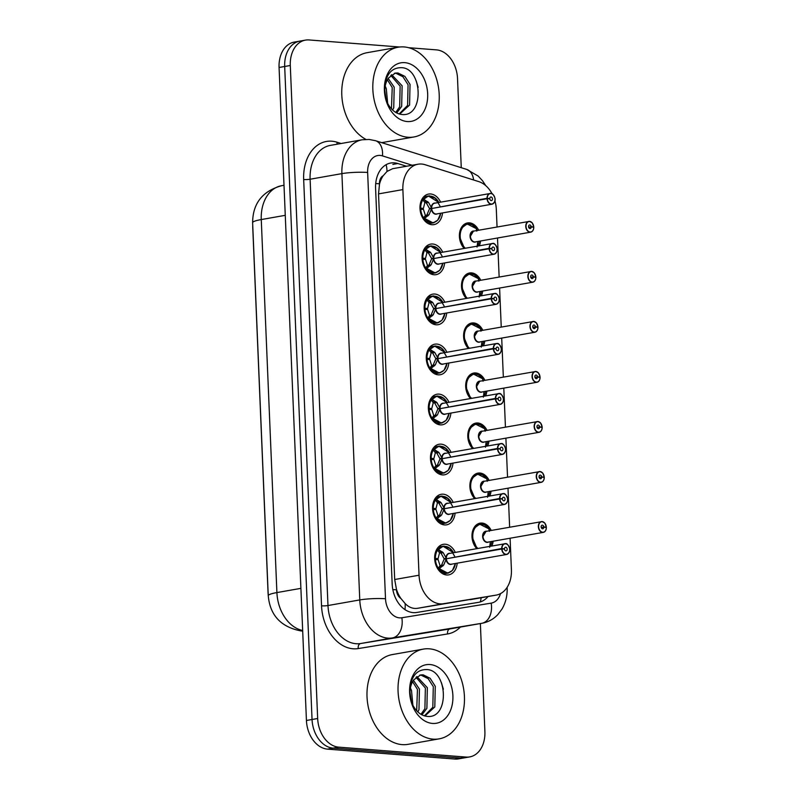 <?xml version="1.0" encoding="UTF-8"?>
<svg xmlns="http://www.w3.org/2000/svg" width="799" height="799" viewBox="0 0 799 799"><rect width="100%" height="100%" fill="white"/><g stroke="black" fill="none" stroke-linecap="round" stroke-linejoin="round"><path stroke-width="1.2" d="M476.763 548.623A14.582 10.487 -100 0 1 472.129 533.442A14.582 10.487 -100 0 1 480.079 523.155A14.582 10.487 -100 0 1 482.007 523.065A14.582 10.487 -100 0 1 491.235 530.446M493.133 541.213A14.582 10.487 -100 0 1 491.904 545.957M474.666 498.586A14.582 10.487 -100 0 1 470.032 483.405A14.582 10.487 -100 0 1 477.982 473.118A14.582 10.487 -100 0 1 479.909 473.028A14.582 10.487 -100 0 1 489.138 480.409M491.035 491.175A14.582 10.487 -100 0 1 489.807 495.919M472.569 448.549A14.582 10.487 -100 0 1 467.934 433.378A14.582 10.487 -100 0 1 475.884 423.09A14.582 10.487 -100 0 1 477.812 422.991A14.582 10.487 -100 0 1 487.04 430.371M488.938 441.148A14.582 10.487 -100 0 1 487.71 445.882M470.471 398.511A14.582 10.487 -100 0 1 465.837 383.34A14.582 10.487 -100 0 1 473.787 373.053A14.582 10.487 -100 0 1 475.715 372.953A14.582 10.487 -100 0 1 484.943 380.334M486.841 391.111A14.582 10.487 -100 0 1 485.612 395.845M468.374 348.474A14.582 10.487 -100 0 1 463.74 333.303A14.582 10.487 -100 0 1 471.69 323.016A14.582 10.487 -100 0 1 473.617 322.926A14.582 10.487 -100 0 1 482.846 330.297M484.753 341.073A14.582 10.487 -100 0 1 483.515 345.807M466.276 298.436A14.582 10.487 -100 0 1 461.642 283.265A14.582 10.487 -100 0 1 469.592 272.978A14.582 10.487 -100 0 1 471.52 272.888A14.582 10.487 -100 0 1 480.758 280.259M482.656 291.036A14.582 10.487 -100 0 1 481.417 295.77M464.179 248.399A14.582 10.487 -100 0 1 459.545 233.228A14.582 10.487 -100 0 1 467.495 222.941A14.582 10.487 -100 0 1 469.422 222.851A14.582 10.487 -100 0 1 478.661 230.222M480.559 240.998A14.582 10.487 -100 0 1 479.32 245.732M457.198 563.175A15.511 11.156 -100 0 1 448.658 574.88A15.511 11.156 -100 0 1 446.611 574.97A15.511 11.156 -100 0 1 434.776 560.129A15.511 11.156 -100 0 1 443.275 544.329A15.511 11.156 -100 0 1 445.323 544.229A15.511 11.156 -100 0 1 455.3 552.409M455.1 513.138A15.511 11.156 -100 0 1 446.561 524.843A15.511 11.156 -100 0 1 444.514 524.933A15.511 11.156 -100 0 1 432.678 510.092A15.511 11.156 -100 0 1 441.178 494.291A15.511 11.156 -100 0 1 443.225 494.191A15.511 11.156 -100 0 1 453.203 502.371M453.003 463.1A15.511 11.156 -100 0 1 444.464 474.806A15.511 11.156 -100 0 1 442.416 474.906A15.511 11.156 -100 0 1 430.581 460.054A15.511 11.156 -100 0 1 439.08 444.254A15.511 11.156 -100 0 1 441.128 444.154A15.511 11.156 -100 0 1 451.105 452.334M450.906 413.063A15.511 11.156 -100 0 1 442.366 424.768A15.511 11.156 -100 0 1 440.319 424.868A15.511 11.156 -100 0 1 428.484 410.017A15.511 11.156 -100 0 1 436.983 394.217A15.511 11.156 -100 0 1 439.031 394.117A15.511 11.156 -100 0 1 449.008 402.297M448.808 363.026A15.511 11.156 -100 0 1 440.269 374.731A15.511 11.156 -100 0 1 438.222 374.831A15.511 11.156 -100 0 1 426.386 359.989A15.511 11.156 -100 0 1 434.886 344.179A15.511 11.156 -100 0 1 436.933 344.079A15.511 11.156 -100 0 1 446.911 352.259M446.711 312.988A15.511 11.156 -100 0 1 438.172 324.694A15.511 11.156 -100 0 1 436.124 324.793A15.511 11.156 -100 0 1 424.289 309.952A15.511 11.156 -100 0 1 432.788 294.142A15.511 11.156 -100 0 1 434.836 294.042A15.511 11.156 -100 0 1 444.813 302.222M444.614 262.951A15.511 11.156 -100 0 1 436.074 274.656A15.511 11.156 -100 0 1 434.027 274.756A15.511 11.156 -100 0 1 422.192 259.915A15.511 11.156 -100 0 1 430.691 244.104A15.511 11.156 -100 0 1 432.738 244.005A15.511 11.156 -100 0 1 442.716 252.184M442.516 212.914A15.511 11.156 -100 0 1 433.977 224.619A15.511 11.156 -100 0 1 431.929 224.719A15.511 11.156 -100 0 1 420.094 209.877A15.511 11.156 -100 0 1 428.594 194.067A15.511 11.156 -100 0 1 430.641 193.967A15.511 11.156 -100 0 1 440.619 202.147M492.074 193.767A27.336 19.665 80 0 0 478.751 181.603L425.128 164.724A27.336 19.665 80 0 0 421.652 164.045A27.336 19.665 80 0 0 418.037 164.214A27.336 19.665 80 0 0 402.876 189.593L419.046 575.22A27.336 19.665 80 0 0 443.525 603.724L496.079 595.125A27.336 19.665 80 0 0 496.249 595.095A27.336 19.665 80 0 0 511.41 569.717L510.092 538.226M400.878 598.451A27.336 19.665 -100 0 1 396.464 589.342L396.484 589.812A9.109 6.552 80 0 0 400.878 598.451L405.123 603.525C408.818 607.37 412.993 608.968 417.647 608.289L496.249 595.095M418.037 164.214L392.639 168.699L387.016 171.445L383.16 175.77A9.109 6.552 80 0 0 379.465 183.78A27.336 3.466 177.6 0 0 375.71 183.56M379.465 183.78L379.485 184.249A27.336 19.665 -100 0 1 383.16 175.77M252.744 225.548A24.609 17.698 80 0 0 252.764 227.845L268.055 592.728A24.609 17.698 80 0 0 268.234 595.035M379.485 184.249L378.526 193.887L394.686 579.515L396.464 589.342M497.048 226.986L496.319 209.568A27.336 19.665 80 0 0 494.911 200.819M509.632 527.21L507.994 488.189M507.535 477.173L505.897 438.152M505.437 427.135L503.799 388.114M503.34 377.098L501.702 338.077M501.243 327.061L499.605 288.049M499.145 277.023L497.507 238.012M480.369 623.55L484.893 731.524A27.336 19.665 -100 0 1 469.732 756.903A27.336 19.665 -100 0 1 466.117 757.072L338.706 747.145L333.093 748.134A27.336 19.665 -100 0 1 312.049 719.49L284.684 66.487A27.336 19.665 -100 0 1 299.845 41.109A27.336 19.665 -100 0 0 284.684 66.487L312.049 719.49A27.336 19.665 -100 0 0 333.093 748.134L460.514 758.061L333.093 748.134L327.49 749.122A27.336 19.665 -100 0 1 306.436 720.478L279.071 67.476A27.336 19.665 -100 0 1 294.232 42.097L305.458 40.12A27.336 19.665 -100 0 1 309.063 39.95L399.64 47.001M469.732 756.903L464.119 757.891A27.336 19.665 -100 0 1 460.514 758.061A27.336 19.665 -100 0 0 464.119 757.891L458.506 758.88A27.336 19.665 -100 0 1 454.901 759.05L327.49 749.122M406.501 166.252L397.832 163.525A27.336 19.665 80 0 0 394.356 162.846A27.336 19.665 80 0 0 390.751 163.016A27.336 19.665 80 0 0 375.59 188.384L392.169 583.979A27.336 19.665 80 0 0 416.649 612.483L478.401 602.366A27.336 19.665 80 0 0 478.571 602.336A27.336 19.665 80 0 0 488.029 596.543M408.659 47.71L436.484 49.878A27.336 19.665 -100 0 1 457.527 78.522L461.263 167.69M338.706 747.145A27.336 19.665 -100 0 1 317.662 718.501L290.297 65.498A27.336 19.665 -100 0 1 305.458 40.12M439.939 205.972L435.295 198.242L428.384 195.985L422.871 199.85L423.949 199.42L428.534 202.427L431.61 208.04L429.443 208.419L432.229 208.409M487.05 198.741L487.3 198.731A5.283 3.805 80 0 0 491.355 204.035A5.283 3.805 80 0 0 494.99 199.101A5.283 3.805 80 0 0 490.916 193.558A5.283 3.805 80 0 0 487.28 198.272L487.03 198.272A5.463 3.935 -100 0 1 490.067 193.438A5.463 3.935 -100 0 1 490.786 193.398A5.463 3.935 -100 0 1 494.961 198.631A5.463 3.935 -100 0 1 491.964 204.204A5.463 3.935 -100 0 1 491.245 204.234A5.463 3.935 -100 0 1 487.05 198.741L431.63 208.509L429.053 214.731L424.738 218.267L423.63 217.907L433.098 222.901L437.732 220.194L440.728 213.233M432.449 211.296A5.463 3.935 -100 0 1 431.68 208.499A5.463 3.935 80 0 0 435.874 213.992A5.463 3.935 80 0 0 436.604 213.962L491.964 204.204C494.621 202.696 495.61 200.659 494.931 198.092C493.502 194.477 492.124 192.909 490.806 193.398L434.706 203.186A5.463 3.935 80 0 0 431.66 208.03L431.61 208.04M431.63 208.509L429.463 208.899L426.806 215.131A1.818 1.308 -100 0 1 426.486 216.05L425.028 218.077M487.28 198.272L489.807 198.611A1.818 1.308 -100 0 1 490.826 197.003A1.818 1.308 -100 0 1 491.065 196.993A1.818 1.308 -100 0 1 492.454 198.731A1.818 1.308 -100 0 1 491.455 200.589A1.818 1.308 -100 0 1 491.215 200.599A1.818 1.308 -100 0 1 489.817 198.771L487.3 198.731M487.03 198.272L433.188 208.239M489.807 198.611L488.998 198.761M420.054 209.388L423.41 209.318L425.388 215.45L429.053 214.731M429.443 208.419L426.276 202.836L424.848 202.596L423.37 208.459L420.024 209.038M429.662 195.885A13.673 9.838 80 0 0 428.294 195.995A13.673 9.838 80 0 0 420.693 208.09L423.35 208.449M420.693 208.09L419.984 208.209M420.743 209.268A13.673 9.838 80 0 0 431.23 223.001A13.673 9.838 80 0 0 433.038 222.921A13.673 9.838 80 0 0 434.117 222.631M428.534 202.427L426.276 202.836M533.772 226.836L533.712 226.826A5.283 3.805 80 0 0 529.657 221.513A5.283 3.805 80 0 0 526.032 226.457A5.283 3.805 80 0 0 530.097 231.99A5.283 3.805 80 0 0 533.732 227.276L533.742 227.316A5.463 3.935 -100 0 1 530.706 232.159A5.463 3.935 -100 0 1 529.987 232.189A5.463 3.935 -100 0 1 525.812 226.956A5.463 3.935 -100 0 1 528.808 221.393A5.463 3.935 -100 0 1 529.527 221.353L532.214 222.851L533.772 226.836L532.344 227.086M533.732 227.276L531.205 226.936A1.818 1.308 -100 0 1 530.196 228.544A1.818 1.308 -100 0 1 529.957 228.554A1.818 1.308 -100 0 1 528.568 226.816A1.818 1.308 -100 0 1 529.567 224.958A1.818 1.308 -100 0 1 529.807 224.948A1.818 1.308 -100 0 1 531.205 226.776L533.712 226.826A5.463 3.935 -100 0 0 529.577 221.363M531.205 226.776L528.648 227.226M470.411 236.224L473.437 231.151A5.463 3.935 80 0 0 470.411 236.224A5.463 3.935 80 0 0 474.616 241.947A5.463 3.935 80 0 0 475.345 241.917L530.706 232.159C532.663 231.57 533.692 229.952 533.792 227.296M531.205 226.936L528.688 227.375M477.063 247.071L477.752 241.488M476.763 231.121L476.354 229.073M468.324 223.84A13.673 9.838 80 0 0 467.035 223.95A13.673 9.838 80 0 0 459.455 236.634L464.469 248.349A13.673 9.838 80 0 1 459.455 236.634L461.413 228.124L467.095 223.94L476.154 228.544M465.308 248.199A13.323 9.578 -100 0 1 461.892 228.604A13.323 9.578 -100 0 1 476.284 228.434L476.444 228.963M477.792 246.002A13.673 9.838 80 0 0 479.23 241.228M477.333 230.462A13.673 9.838 80 0 0 476.364 228.834M442.037 256.01L437.393 248.279L430.481 246.022L424.968 249.887L426.047 249.458L430.631 252.464L433.707 258.077L431.54 258.457L434.326 258.447M489.148 248.779L489.397 248.759A5.283 3.805 80 0 0 493.452 254.072A5.283 3.805 80 0 0 497.088 249.138A5.283 3.805 80 0 0 493.013 243.595A5.283 3.805 80 0 0 489.378 248.309L489.128 248.309A5.463 3.935 -100 0 1 492.164 243.475A5.463 3.935 -100 0 1 492.883 243.435A5.463 3.935 -100 0 1 497.058 248.669A5.463 3.935 -100 0 1 494.062 254.242A5.463 3.935 -100 0 1 493.343 254.272A5.463 3.935 -100 0 1 489.148 248.779L433.727 258.546L431.15 264.769L426.836 268.304L425.727 267.945L435.195 272.938L439.83 270.232L442.826 263.271M434.546 261.333A5.463 3.935 -100 0 1 433.777 258.536A5.463 3.935 80 0 0 437.972 264.03A5.463 3.935 80 0 0 438.701 264L494.062 254.242C496.718 252.734 497.707 250.696 497.028 248.129C495.6 244.514 494.221 242.946 492.903 243.435L436.803 253.223A5.463 3.935 80 0 0 433.757 258.067L433.707 258.077M433.727 258.546L431.56 258.926L428.903 265.168A1.818 1.308 -100 0 1 428.584 266.087L427.125 268.114M489.378 248.309L491.904 248.649A1.818 1.308 -100 0 1 492.923 247.041A1.818 1.308 -100 0 1 493.163 247.031A1.818 1.308 -100 0 1 494.551 248.769A1.818 1.308 -100 0 1 493.552 250.626A1.818 1.308 -100 0 1 493.313 250.636A1.818 1.308 -100 0 1 491.914 248.809L489.397 248.759M489.128 248.309L435.285 258.277M491.904 248.649L491.095 248.799M422.152 259.425L425.507 259.355L427.485 265.488L431.15 264.769M431.54 258.457L428.374 252.874L426.946 252.634L425.468 258.496L422.122 259.076M431.76 245.922A13.673 9.838 80 0 0 430.391 246.032A13.673 9.838 80 0 0 422.791 258.127L425.448 258.486M422.791 258.127L422.082 258.247M422.841 259.305A13.673 9.838 80 0 0 433.328 273.038A13.673 9.838 80 0 0 435.135 272.948A13.673 9.838 80 0 0 436.214 272.669M430.631 252.464L428.374 252.874M444.134 306.037L439.49 298.317L432.579 296.059L427.066 299.925L428.144 299.495L432.728 302.491L435.805 308.114L433.637 308.494L436.424 308.474M495.03 293.473A5.463 3.935 -100 0 1 499.155 298.736A5.463 3.935 -100 0 1 496.159 304.279A5.463 3.935 -100 0 1 495.44 304.309A5.463 3.935 -100 0 1 491.245 298.816L435.825 308.584L433.248 314.806L428.933 318.342L427.825 317.982L437.293 322.976L441.927 320.269L444.923 313.308M491.245 298.816L491.495 298.796A5.283 3.805 80 0 0 495.55 304.109A5.283 3.805 80 0 0 499.185 299.176A5.283 3.805 80 0 0 495.11 293.632A5.283 3.805 80 0 0 491.475 298.347L491.225 298.347A5.463 3.935 -100 0 1 494.261 293.513L438.901 303.26A5.463 3.935 80 0 0 435.854 308.104L435.805 308.114M435.825 308.584L433.657 308.963L430.991 315.206A1.818 1.308 -100 0 1 430.681 316.124L429.223 318.152M491.475 298.347L494.002 298.686A1.818 1.308 -100 0 1 495.02 297.078A1.818 1.308 -100 0 1 495.26 297.068A1.818 1.308 -100 0 1 496.648 298.806A1.818 1.308 -100 0 1 495.65 300.664A1.818 1.308 -100 0 1 495.41 300.674A1.818 1.308 -100 0 1 494.012 298.846L491.495 298.796M436.644 311.37A5.463 3.935 -100 0 1 435.874 308.574A5.463 3.935 80 0 0 440.069 314.067A5.463 3.935 80 0 0 440.798 314.037L496.159 304.279C498.816 302.771 499.804 300.734 499.125 298.167C497.697 294.551 496.319 292.983 495 293.473L494.261 293.513A5.463 3.935 -100 0 1 494.981 293.473M491.225 298.347L437.383 308.314M494.002 298.686L493.193 298.836M424.249 309.463L427.605 309.393L429.582 315.525L433.248 314.806M433.637 308.494L430.471 302.911L429.043 302.671L427.565 308.524L424.219 309.113M433.857 295.96A13.673 9.838 80 0 0 432.489 296.069A13.673 9.838 80 0 0 424.888 308.164L427.545 308.524M424.888 308.164L424.179 308.284M424.938 309.343A13.673 9.838 80 0 0 435.425 323.076A13.673 9.838 80 0 0 437.233 322.986A13.673 9.838 80 0 0 438.311 322.706M432.728 302.491L430.471 302.911M446.232 356.074L441.587 348.354L434.676 346.097L429.163 349.962L430.242 349.533L434.826 352.529L437.902 358.152L435.735 358.531L438.521 358.511M497.118 343.51A5.463 3.935 -100 0 1 501.253 348.773A5.463 3.935 -100 0 1 498.256 354.317A5.463 3.935 -100 0 1 497.537 354.347A5.463 3.935 -100 0 1 493.343 348.853L437.922 358.621L435.345 364.843L431.031 368.379L429.922 368.009L439.39 373.003M493.343 348.853L493.592 348.833A5.283 3.805 80 0 0 497.647 354.147A5.283 3.805 80 0 0 501.283 349.203A5.283 3.805 80 0 0 497.208 343.67A5.283 3.805 80 0 0 493.572 348.384L493.323 348.384A5.463 3.935 -100 0 1 496.359 343.54L440.998 353.298A5.463 3.935 80 0 0 437.952 358.142L437.902 358.152M437.922 358.621L435.745 359.001L433.088 365.243A1.818 1.308 -100 0 1 432.778 366.162L431.32 368.189M493.572 348.384L496.099 348.724A1.818 1.308 -100 0 1 497.118 347.116A1.818 1.308 -100 0 1 497.358 347.106A1.818 1.308 -100 0 1 498.746 348.843A1.818 1.308 -100 0 1 497.747 350.701A1.818 1.308 -100 0 1 497.507 350.711A1.818 1.308 -100 0 1 496.109 348.883L493.592 348.833M438.741 361.408A5.463 3.935 -100 0 1 437.972 358.611A5.463 3.935 80 0 0 442.167 364.104A5.463 3.935 80 0 0 442.896 364.074L498.256 354.317C500.913 352.808 501.902 350.771 501.223 348.204C499.794 344.589 498.416 343.021 497.098 343.51L496.359 343.54A5.463 3.935 -100 0 1 497.078 343.51M493.323 348.384L439.48 358.352M496.099 348.724L495.29 348.863M426.346 359.5L429.702 359.43L431.68 365.562L435.345 364.843M435.735 358.531L432.569 352.948L431.14 352.709L429.662 358.561L426.316 359.151M435.954 345.997A13.673 9.838 80 0 0 434.586 346.107A13.673 9.838 80 0 0 426.986 358.202L429.642 358.561M426.986 358.202L426.276 358.322M427.036 359.38A13.673 9.838 80 0 0 437.522 373.113A13.673 9.838 80 0 0 439.33 373.023A13.673 9.838 80 0 0 440.409 372.743M434.826 352.529L432.569 352.948M448.329 406.112L443.685 398.381L436.773 396.134L431.26 399.999L432.339 399.56L436.923 402.566L439.999 408.189L437.822 408.569L440.619 408.549M495.43 398.891L495.69 398.871A5.283 3.805 80 0 0 499.745 404.184A5.283 3.805 80 0 0 503.38 399.24A5.283 3.805 80 0 0 499.305 393.707A5.283 3.805 80 0 0 495.67 398.411L495.41 398.421A5.463 3.935 -100 0 1 498.456 393.577A5.463 3.935 -100 0 1 499.175 393.547A5.463 3.935 -100 0 1 503.35 398.781A5.463 3.935 -100 0 1 500.354 404.354A5.463 3.935 -100 0 1 499.635 404.384A5.463 3.935 -100 0 1 495.43 398.891L440.019 408.659L437.443 414.881L433.128 418.406L432.019 418.047L441.487 423.041M440.838 411.445A5.463 3.935 -100 0 1 440.069 408.649A5.463 3.935 80 0 0 444.264 414.142A5.463 3.935 80 0 0 444.993 414.112L500.354 404.354C503.01 402.846 503.999 400.808 503.32 398.242C501.892 394.626 500.514 393.058 499.195 393.547L443.095 403.335A5.463 3.935 80 0 0 440.049 408.179L439.999 408.189M440.019 408.659L437.842 409.038L435.185 415.28A1.818 1.308 -100 0 1 434.876 416.199L433.418 418.227M495.67 398.411L498.196 398.761A1.818 1.308 -100 0 1 499.215 397.153A1.818 1.308 -100 0 1 499.455 397.133A1.818 1.308 -100 0 1 500.843 398.881A1.818 1.308 -100 0 1 499.844 400.738A1.818 1.308 -100 0 1 499.605 400.748A1.818 1.308 -100 0 1 498.206 398.921L495.69 398.871M495.41 398.421L441.577 408.389M498.196 398.761L497.387 398.901M428.444 409.537L431.8 409.468L433.777 415.6L437.443 414.881M437.822 408.569L434.666 402.986L433.238 402.746L431.76 408.599L428.414 409.188M438.052 396.034A13.673 9.838 80 0 0 436.683 396.134A13.673 9.838 80 0 0 429.083 408.239L431.74 408.599M429.083 408.239L428.374 408.359M429.133 409.418A13.673 9.838 80 0 0 439.62 423.15A13.673 9.838 80 0 0 441.428 423.061A13.673 9.838 80 0 0 442.506 422.781M436.923 402.566L434.666 402.986M535.869 276.863L535.809 276.863A5.283 3.805 80 0 0 531.754 271.55A5.283 3.805 80 0 0 528.129 276.484A5.283 3.805 80 0 0 532.194 282.027A5.283 3.805 80 0 0 535.829 277.313L535.839 277.353A5.463 3.935 -100 0 1 532.803 282.197A5.463 3.935 -100 0 1 532.084 282.227A5.463 3.935 -100 0 1 527.909 276.993A5.463 3.935 -100 0 1 530.906 271.43A5.463 3.935 -100 0 1 531.625 271.39L534.311 272.888L535.869 276.863L534.441 277.123M535.829 277.313L533.303 276.973A1.818 1.308 -100 0 1 532.294 278.581A1.818 1.308 -100 0 1 532.054 278.591A1.818 1.308 -100 0 1 530.666 276.853A1.818 1.308 -100 0 1 531.665 274.996A1.818 1.308 -100 0 1 531.904 274.986A1.818 1.308 -100 0 1 533.303 276.814L535.809 276.863A5.463 3.935 -100 0 0 531.675 271.39M533.303 276.814L530.746 277.263M472.509 286.252L475.535 281.188A5.463 3.935 80 0 0 472.509 286.252A5.463 3.935 80 0 0 476.713 291.985A5.463 3.935 80 0 0 477.442 291.955L532.803 282.197C534.761 281.608 535.789 279.99 535.889 277.333M533.303 276.973L530.786 277.413M479.16 297.108L479.849 291.525M478.861 281.158L478.451 279.111M470.421 273.877A13.673 9.838 80 0 0 469.133 273.987A13.673 9.838 80 0 0 461.552 286.671L466.566 298.387A13.673 9.838 80 0 1 461.552 286.671L463.51 278.162L469.193 273.977L478.251 278.581M467.405 298.237A13.323 9.578 -100 0 1 463.989 278.641A13.323 9.578 -100 0 1 478.381 278.471L478.541 278.991M479.889 296.039A13.673 9.838 80 0 0 481.328 291.265M479.43 280.499A13.673 9.838 80 0 0 478.461 278.871M537.967 326.901L537.907 326.901A5.283 3.805 80 0 0 533.852 321.588A5.283 3.805 80 0 0 530.226 326.521A5.283 3.805 80 0 0 534.291 332.064A5.283 3.805 80 0 0 537.927 327.35L537.937 327.39A5.463 3.935 -100 0 1 534.901 332.234A5.463 3.935 -100 0 1 534.181 332.264A5.463 3.935 -100 0 1 530.007 327.031A5.463 3.935 -100 0 1 533.003 321.458A5.463 3.935 -100 0 1 533.722 321.428L536.409 322.926L537.967 326.901L536.538 327.161M537.927 327.35L535.4 327.011A1.818 1.308 -100 0 1 534.391 328.619A1.818 1.308 -100 0 1 534.151 328.629A1.818 1.308 -100 0 1 532.763 326.891A1.818 1.308 -100 0 1 533.762 325.033A1.818 1.308 -100 0 1 534.002 325.023A1.818 1.308 -100 0 1 535.4 326.851L537.907 326.901A5.463 3.935 -100 0 0 533.772 321.428M535.4 326.851L532.843 327.3M474.606 336.289L477.632 331.225A5.463 3.935 80 0 0 474.606 336.289A5.463 3.935 80 0 0 478.811 342.022A5.463 3.935 80 0 0 479.54 341.992L534.901 332.234C536.858 331.645 537.887 330.027 537.987 327.37M535.4 327.011L532.883 327.45M481.258 347.146L481.947 341.563M480.958 331.186L480.549 329.148M472.519 323.915A13.673 9.838 80 0 0 471.23 324.024A13.673 9.838 80 0 0 463.65 336.709L468.663 348.424A13.673 9.838 80 0 1 463.65 336.709L465.607 328.199L471.29 324.014L480.349 328.619M469.492 348.274A13.323 9.578 -100 0 1 466.087 328.679A13.323 9.578 -100 0 1 480.479 328.509L480.628 329.028M481.987 346.077A13.673 9.838 80 0 0 483.425 341.303M481.527 330.536A13.673 9.838 80 0 0 480.559 328.908M540.064 376.938L540.004 376.928A5.283 3.805 80 0 0 535.949 371.625A5.283 3.805 80 0 0 532.324 376.559A5.283 3.805 80 0 0 536.389 382.102A5.283 3.805 80 0 0 540.024 377.388L540.034 377.428A5.463 3.935 -100 0 1 536.998 382.272A5.463 3.935 -100 0 1 536.279 382.302A5.463 3.935 -100 0 1 532.104 377.068A5.463 3.935 -100 0 1 535.1 371.495A5.463 3.935 -100 0 1 535.819 371.465L538.506 372.963L540.064 376.938L538.636 377.198M540.024 377.388L537.497 377.048A1.818 1.308 -100 0 1 536.489 378.656A1.818 1.308 -100 0 1 536.249 378.666A1.818 1.308 -100 0 1 534.861 376.928A1.818 1.308 -100 0 1 535.859 375.071A1.818 1.308 -100 0 1 536.099 375.061A1.818 1.308 -100 0 1 537.497 376.888L540.004 376.928A5.463 3.935 -100 0 0 535.859 371.465M537.497 376.888L534.94 377.338M476.703 386.326L479.73 381.253A5.463 3.935 80 0 0 476.703 386.326A5.463 3.935 80 0 0 480.908 392.059A5.463 3.935 80 0 0 481.637 392.029L536.998 382.272C538.955 381.682 539.984 380.064 540.084 377.408M537.497 377.048L534.98 377.488M483.355 397.183L484.044 391.6M483.055 381.223L482.646 379.185M474.616 373.952A13.673 9.838 80 0 0 473.328 374.052A13.673 9.838 80 0 0 465.747 386.746L470.761 398.461A13.673 9.838 80 0 1 465.747 386.746L467.705 378.237L473.388 374.052L482.446 378.656M471.59 398.311A13.323 9.578 -100 0 1 468.184 378.716A13.323 9.578 -100 0 1 482.576 378.536L482.726 379.066M484.084 396.114A13.673 9.838 80 0 0 485.522 391.34M483.625 380.574A13.673 9.838 80 0 0 482.656 378.946M407.919 137.258A45.563 32.779 -100 0 1 373.163 93.653A45.563 32.779 -100 0 1 398.122 47.221A45.563 32.779 -100 0 1 404.134 46.941A45.563 32.779 -100 0 1 438.901 90.537A45.563 32.779 -100 0 1 413.932 136.969A45.563 32.779 -100 0 1 407.919 137.258M365.902 139.396A45.563 32.779 -100 0 1 341.752 91.595A45.563 32.779 -100 0 1 367.071 52.694L398.122 47.221M399.18 113.947L407.6 105.408L408.059 84.754L402.916 76.734L395.964 73.298L394.456 73.278M399.68 114.087L409.577 105.059L410.037 84.404L404.893 76.394L397.942 72.959L395.435 73.049L388.614 77.893C383.081 85.543 383.34 95.48 389.393 107.705C385.877 101.633 384.259 94.961 384.529 87.69C386.047 74.037 391.83 67.376 401.877 67.685C422.741 68.624 424.549 118.112 401.308 114.407C396.983 113.768 393.198 111.311 389.962 107.036A20.604 14.821 -100 0 1 388.614 77.893M395.755 112.419L399.68 106.806L400.139 86.152L390.771 75.366M396.723 112.949L401.657 106.457L402.127 85.803L391.66 74.657M391.45 108.854L392.229 87.55L387.385 79.82M392.589 110.012L393.737 107.845L394.207 87.201L388.224 78.442M386.087 99.396L384.778 90.267M387.655 103.281L386.287 88.589L385.198 86.132M404.793 62.652A29.713 21.373 -100 0 1 427.665 93.783A29.713 21.373 -100 0 1 407.26 121.548A29.713 21.373 -100 0 1 384.389 90.407A29.713 21.373 -100 0 1 404.793 62.652M413.932 136.969L382.891 142.442A45.563 32.779 -100 0 1 381.622 142.631M418.147 87.321L416.199 80.839M433.148 739.145A45.563 32.779 -100 0 1 398.381 695.539A45.563 32.779 -100 0 1 423.35 649.108A45.563 32.779 -100 0 1 429.363 648.828A45.563 32.779 -100 0 1 464.119 692.423A45.563 32.779 -100 0 1 439.16 738.855A45.563 32.779 -100 0 1 433.148 739.145M439.16 738.855L408.119 744.328A45.563 32.779 -100 0 1 402.097 744.618A45.563 32.779 -100 0 1 367.34 701.013A45.563 32.779 -100 0 1 392.299 654.581L423.35 649.108M424.409 715.834L432.818 707.295L433.288 686.641L428.144 678.621L421.183 675.185L419.685 675.165M424.908 715.974L434.806 706.945L435.265 686.291L430.122 678.271L423.17 674.835L420.664 674.925L413.842 679.779C408.309 687.42 408.569 697.357 414.621 709.592C411.105 703.519 409.488 696.848 409.747 689.577C411.275 675.924 417.058 669.252 427.105 669.572C447.969 670.501 449.767 719.999 426.536 716.294C422.212 715.654 418.426 713.197 415.19 708.923A20.604 14.821 -100 0 1 413.842 679.779M420.983 714.296L424.908 708.683L425.368 688.039L415.989 677.252M421.952 714.835L426.886 708.333L427.345 687.689L416.888 676.543M416.678 710.73L417.448 689.437L412.604 681.707M417.817 711.899L418.966 709.732L419.435 689.088L413.453 680.329M411.315 701.282L409.997 692.154M412.873 705.167L411.515 690.476L410.416 688.019M430.022 664.538A29.713 21.373 -100 0 1 452.893 695.669A29.713 21.373 -100 0 1 432.489 723.435A29.713 21.373 -100 0 1 409.617 692.294A29.713 21.373 -100 0 1 430.022 664.538M443.375 689.197L441.428 682.716M450.426 456.149L445.782 448.419L438.871 446.172L433.358 450.037L434.436 449.597L439.021 452.604L442.097 458.227L439.919 458.606L442.716 458.586M497.527 448.928L497.787 448.908A5.283 3.805 80 0 0 501.842 454.222A5.283 3.805 80 0 0 505.477 449.278A5.283 3.805 80 0 0 501.402 443.745A5.283 3.805 80 0 0 497.767 448.449L497.507 448.459A5.463 3.935 -100 0 1 500.554 443.615A5.463 3.935 -100 0 1 501.273 443.585A5.463 3.935 -100 0 1 505.447 448.818A5.463 3.935 -100 0 1 502.451 454.391A5.463 3.935 -100 0 1 501.722 454.421A5.463 3.935 -100 0 1 497.527 448.928L442.117 458.696L439.54 464.918L435.225 468.444L434.117 468.084L443.585 473.078L448.219 470.381L451.215 463.42M442.936 461.482A5.463 3.935 -100 0 1 442.167 458.686A5.463 3.935 80 0 0 446.361 464.179A5.463 3.935 80 0 0 447.09 464.139L502.451 454.391C505.108 452.883 506.097 450.846 505.417 448.269C503.989 444.663 502.611 443.095 501.293 443.585L445.193 453.373A5.463 3.935 80 0 0 442.147 458.217L442.097 458.217M442.117 458.696L439.939 459.075L437.283 465.318A1.818 1.308 -100 0 1 436.973 466.236L435.515 468.264M497.767 448.449L500.294 448.798A1.818 1.308 -100 0 1 501.313 447.19A1.818 1.308 -100 0 1 501.552 447.17A1.818 1.308 -100 0 1 502.941 448.918A1.818 1.308 -100 0 1 501.942 450.776A1.818 1.308 -100 0 1 501.702 450.786A1.818 1.308 -100 0 1 500.304 448.958L497.787 448.908M497.507 448.459L443.675 458.416M500.294 448.798L499.485 448.938M430.541 459.575L433.897 459.505L435.874 465.627L439.54 464.918M440.149 446.072A13.673 9.838 80 0 0 438.781 446.172A13.673 9.838 80 0 0 431.18 458.276L433.857 458.636L435.335 452.783A0.909 0.659 80 0 0 435.305 452.733L433.358 450.037M439.919 458.606L436.763 453.013L435.335 452.783M433.827 458.636L430.511 459.225M431.18 458.276L430.471 458.396M431.23 459.455A13.673 9.838 80 0 0 441.717 473.188A13.673 9.838 80 0 0 443.525 473.098A13.673 9.838 80 0 0 444.604 472.818M439.021 452.604L436.763 453.013M452.524 506.186L447.879 498.456L440.968 496.209L435.455 500.074L436.534 499.635L441.118 502.641L444.194 508.254L442.017 508.643L444.813 508.623M499.625 498.966L499.884 498.946A5.283 3.805 80 0 0 503.939 504.259A5.283 3.805 80 0 0 507.575 499.315A5.283 3.805 80 0 0 503.5 493.782A5.283 3.805 80 0 0 499.864 498.486L499.605 498.496A5.463 3.935 -100 0 1 502.651 493.652A5.463 3.935 -100 0 1 503.37 493.622A5.463 3.935 -100 0 1 507.545 498.856A5.463 3.935 -100 0 1 504.549 504.429A5.463 3.935 -100 0 1 503.819 504.459A5.463 3.935 -100 0 1 499.625 498.966L444.214 508.733L441.637 514.956L437.323 518.481L436.214 518.122L445.682 523.115L450.316 520.419L453.303 513.457A13.323 9.588 -100 0 1 446.921 522.496A13.323 9.588 -100 0 1 437.323 518.481M445.033 511.52A5.463 3.935 -100 0 1 444.264 508.723A5.463 3.935 80 0 0 448.459 514.216A5.463 3.935 80 0 0 449.188 514.176L504.549 504.429C507.205 502.921 508.194 500.883 507.515 498.306C506.087 494.701 504.708 493.133 503.39 493.622L447.29 503.41A5.463 3.935 80 0 0 444.244 508.254L444.194 508.254M444.214 508.733L442.037 509.113L439.38 515.355A1.818 1.308 -100 0 1 439.07 516.274L437.612 518.301M499.864 498.486L502.391 498.836A1.818 1.308 -100 0 1 503.41 497.218A1.818 1.308 -100 0 1 503.65 497.208A1.818 1.308 -100 0 1 505.038 498.956A1.818 1.308 -100 0 1 504.039 500.813A1.818 1.308 -100 0 1 503.799 500.823A1.818 1.308 -100 0 1 502.401 498.995L499.884 498.946M499.605 498.496L445.772 508.454M502.391 498.836L501.582 498.976M432.639 509.612L435.994 509.542L437.972 515.665L441.637 514.956M442.247 496.109A13.673 9.838 80 0 0 440.878 496.209A13.673 9.838 80 0 0 433.278 508.304L435.954 508.673L437.433 502.821A0.909 0.659 80 0 0 437.403 502.771L435.455 500.074M442.017 508.643L438.861 503.05L437.433 502.821M435.924 508.673L432.609 509.263M433.278 508.304L432.569 508.434M433.328 509.492A13.673 9.838 80 0 0 443.815 523.225A13.673 9.838 80 0 0 445.622 523.135A13.673 9.838 80 0 0 446.701 522.856M441.118 502.641L438.861 503.05M454.621 556.224L449.977 548.494L443.065 546.236L437.552 550.111L438.631 549.672L443.215 552.678L446.291 558.291L444.114 558.681L446.911 558.661M501.722 549.003L501.982 548.983A5.283 3.805 80 0 0 506.037 554.296A5.283 3.805 80 0 0 509.672 549.352A5.283 3.805 80 0 0 505.597 543.819A5.283 3.805 80 0 0 501.962 548.523L501.702 548.533A5.463 3.935 -100 0 1 504.748 543.69A5.463 3.935 -100 0 1 505.467 543.66A5.463 3.935 -100 0 1 509.642 548.893A5.463 3.935 -100 0 1 506.646 554.466A5.463 3.935 -100 0 1 505.917 554.496A5.463 3.935 -100 0 1 501.722 549.003L446.311 558.771L443.735 564.993L439.42 568.518L438.311 568.159L447.78 573.153L452.414 570.456L455.4 563.495A13.323 9.588 -100 0 1 449.018 572.533A13.323 9.588 -100 0 1 439.42 568.518M447.13 561.557A5.463 3.935 -100 0 1 446.361 558.761A5.463 3.935 80 0 0 450.556 564.254A5.463 3.935 80 0 0 451.285 564.214L506.646 554.466C509.303 552.958 510.291 550.92 509.612 548.344C508.184 544.728 506.806 543.17 505.487 543.66L449.388 553.447A5.463 3.935 80 0 0 446.341 558.281L446.291 558.291M446.311 558.771L444.134 559.15L441.477 565.382A1.818 1.308 -100 0 1 441.168 566.311L439.71 568.339M501.962 548.523L504.489 548.873A1.818 1.308 -100 0 1 505.507 547.255A1.818 1.308 -100 0 1 505.747 547.245A1.818 1.308 -100 0 1 507.135 548.993A1.818 1.308 -100 0 1 506.137 550.851A1.818 1.308 -100 0 1 505.897 550.861A1.818 1.308 -100 0 1 504.499 549.033L501.982 548.983M501.702 548.533L447.869 558.491M504.489 548.873L503.68 549.013M434.736 559.65L438.092 559.58L440.069 565.702L443.735 564.993M444.344 546.146A13.673 9.838 80 0 0 442.976 546.246A13.673 9.838 80 0 0 435.375 558.341L438.052 558.711L439.53 552.848A0.909 0.659 80 0 0 439.5 552.808L437.552 550.111M444.114 558.681L440.958 553.088L439.53 552.848M438.022 558.711L434.706 559.3M435.375 558.341L434.666 558.471M435.425 559.53A13.673 9.838 80 0 0 445.912 573.263A13.673 9.838 80 0 0 447.72 573.173A13.673 9.838 80 0 0 448.798 572.893M443.215 552.678L440.958 553.088M542.161 426.976L542.102 426.966A5.283 3.805 80 0 0 538.047 421.662A5.283 3.805 80 0 0 534.421 426.596A5.283 3.805 80 0 0 538.486 432.139A5.283 3.805 80 0 0 542.121 427.425L542.131 427.465A5.463 3.935 -100 0 1 539.095 432.309A5.463 3.935 -100 0 1 538.376 432.339A5.463 3.935 -100 0 1 534.201 427.105A5.463 3.935 -100 0 1 537.198 421.532A5.463 3.935 -100 0 1 537.917 421.502L540.603 423.001L542.161 426.976L540.733 427.235M542.121 427.425L539.595 427.085A1.818 1.308 -100 0 1 538.586 428.693A1.818 1.308 -100 0 1 538.346 428.703A1.818 1.308 -100 0 1 536.958 426.966A1.818 1.308 -100 0 1 537.957 425.108A1.818 1.308 -100 0 1 538.196 425.088A1.818 1.308 -100 0 1 539.595 426.926L542.102 426.966A5.463 3.935 -100 0 0 537.957 421.502M539.595 426.926L537.038 427.375M478.801 436.364L481.827 431.29A5.463 3.935 80 0 0 478.801 436.364A5.463 3.935 80 0 0 483.005 442.097A5.463 3.935 80 0 0 483.735 442.057L539.095 432.309C541.053 431.72 542.082 430.102 542.181 427.445M539.595 427.085L537.078 427.525M485.452 447.22L486.142 441.637M485.153 431.26L484.743 429.223M476.713 423.989A13.673 9.838 80 0 0 475.425 424.089A13.673 9.838 80 0 0 467.844 436.783L472.858 448.499A13.673 9.838 80 0 1 467.844 436.783L469.802 428.274L475.485 424.089L484.544 428.693M473.687 448.349A13.323 9.578 -100 0 1 470.281 428.753A13.323 9.578 -100 0 1 484.673 428.574L484.823 429.103M486.182 446.152A13.673 9.838 80 0 0 487.62 441.378M485.722 430.611A13.673 9.838 80 0 0 484.753 428.983M544.259 477.013L544.199 477.003A5.283 3.805 80 0 0 540.144 471.7A5.283 3.805 80 0 0 536.519 476.633A5.283 3.805 80 0 0 540.583 482.177A5.283 3.805 80 0 0 544.219 477.462L544.229 477.502A5.463 3.935 -100 0 1 541.193 482.346A5.463 3.935 -100 0 1 540.464 482.376A5.463 3.935 -100 0 1 536.299 477.143A5.463 3.935 -100 0 1 539.295 471.57A5.463 3.935 -100 0 1 540.014 471.54L542.701 473.038L544.259 477.013L542.831 477.273M544.219 477.462L541.692 477.113A1.818 1.308 -100 0 1 540.683 478.731A1.818 1.308 -100 0 1 540.444 478.741A1.818 1.308 -100 0 1 539.055 476.993A1.818 1.308 -100 0 1 540.054 475.145A1.818 1.308 -100 0 1 540.294 475.125A1.818 1.308 -100 0 1 541.692 476.963L544.199 477.003A5.463 3.935 -100 0 0 540.054 471.54M541.692 476.963L539.135 477.412M480.898 486.401L483.924 481.328A5.463 3.935 80 0 0 480.898 486.401A5.463 3.935 80 0 0 485.103 492.134A5.463 3.935 80 0 0 485.832 492.094L541.193 482.346C543.15 481.757 544.179 480.129 544.279 477.482M541.692 477.113L539.175 477.562M487.55 497.258L488.239 491.675M487.25 481.298L486.841 479.26M478.811 474.027A13.673 9.838 80 0 0 477.522 474.127A13.673 9.838 80 0 0 469.942 486.821L474.956 498.536A13.673 9.838 80 0 1 469.942 486.821L471.899 478.311L477.582 474.127L486.641 478.731M475.785 498.386A13.323 9.578 -100 0 1 472.379 478.791A13.323 9.578 -100 0 1 486.771 478.611L486.921 479.14M488.279 496.189A13.673 9.838 80 0 0 489.717 491.415M487.819 480.638A13.673 9.838 80 0 0 486.851 479.02M546.356 527.05L546.296 527.04A5.283 3.805 80 0 0 542.241 521.737A5.283 3.805 80 0 0 538.616 526.671A5.283 3.805 80 0 0 542.681 532.214A5.283 3.805 80 0 0 546.316 527.5L546.326 527.54A5.463 3.935 -100 0 1 543.29 532.384A5.463 3.935 -100 0 1 542.561 532.414A5.463 3.935 -100 0 1 538.396 527.18A5.463 3.935 -100 0 1 541.392 521.607A5.463 3.935 -100 0 1 542.112 521.577L544.798 523.075L546.356 527.05L544.928 527.31M546.316 527.5L543.789 527.15A1.818 1.308 -100 0 1 542.781 528.768A1.818 1.308 -100 0 1 542.541 528.778A1.818 1.308 -100 0 1 541.153 527.03A1.818 1.308 -100 0 1 542.151 525.173A1.818 1.308 -100 0 1 542.391 525.163A1.818 1.308 -100 0 1 543.789 527L546.296 527.04A5.463 3.935 -100 0 0 542.151 521.577M543.789 527L541.233 527.45M482.996 536.439L486.022 531.365A5.463 3.935 80 0 0 482.996 536.439A5.463 3.935 80 0 0 487.2 542.171A5.463 3.935 80 0 0 487.929 542.131L543.29 532.384C545.248 531.794 546.276 530.166 546.376 527.52M543.789 527.15L541.273 527.6M489.647 547.285L490.326 541.712M489.348 531.335L488.938 529.298M480.908 524.054A13.673 9.838 80 0 0 479.62 524.164A13.673 9.838 80 0 0 472.039 536.858L477.053 548.573A13.673 9.838 80 0 1 472.039 536.858L473.987 528.339L479.68 524.164L488.738 528.768M477.882 548.424A13.323 9.578 -100 0 1 474.476 528.828A13.323 9.578 -100 0 1 488.868 528.648L489.018 529.178M490.376 546.226A13.673 9.838 80 0 0 491.814 541.452M489.917 530.676A13.673 9.838 80 0 0 488.948 529.058M404.993 609.637A27.336 18.986 -99.3 0 0 405.123 603.525M387.016 171.445A27.336 17.788 -72.5 0 0 386.127 164.684M480.359 601.907A27.336 18.986 -99.3 0 0 481.128 597.762M396.484 589.812A27.336 3.466 177.6 0 0 392.828 589.602M378.526 193.887L402.876 189.593M470.202 599.679L496.079 595.125M417.647 608.289L443.525 603.724M394.686 579.515L419.046 575.22M302.691 631.05L301.153 630.96C280.988 627.105 270.022 615.36 268.254 595.724A31.9 4.035 -2.4 0 1 276.903 592.578A36.454 26.217 80 0 0 302.671 630.461M285.273 215.331L261.263 219.565A31.9 4.035 177.6 0 0 252.624 222.711C252.764 203.515 262.382 191.191 281.488 185.738A36.454 26.217 80 0 0 261.263 219.565L276.903 592.578L300.903 588.354M306.436 720.478L317.662 718.501M279.071 67.476L290.297 65.498M454.901 759.05L466.117 757.072M412.214 165.243L382.471 155.885A18.227 13.114 80 0 0 380.154 155.425A18.227 13.114 80 0 0 367.64 172.464L385.508 598.761A18.227 13.114 80 0 0 399.54 617.867A18.227 13.114 80 0 0 401.837 617.767L491.175 603.135A18.227 13.114 80 0 0 500.514 593.617M450.187 628.873L481.987 623.27A36.454 26.217 -100 0 1 481.757 623.31L392.419 637.932A36.454 26.217 -100 0 1 387.825 638.121A36.454 26.217 -100 0 1 359.77 599.929L341.902 173.623A36.454 26.217 -100 0 1 362.117 139.795L330.327 145.398A36.454 26.217 80 0 0 310.112 179.226L327.98 605.532A36.454 26.217 80 0 0 356.034 643.724A36.454 26.217 80 0 0 360.619 643.535L449.967 628.913A36.454 26.217 80 0 0 450.187 628.873A36.454 26.217 80 0 0 450.416 628.833M460.384 627.075A41.009 29.503 -100 0 1 447.61 633.947L358.262 648.578A41.009 29.503 -100 0 1 321.538 605.822L303.67 179.515A4.554 0.579 177.6 0 0 310.112 179.226L341.902 173.623A18.227 2.307 -2.4 0 1 367.64 172.464M358.262 648.578A4.554 3.166 80.7 0 1 360.619 643.535L392.419 637.932A18.227 12.664 -99.3 0 0 401.837 617.767M303.67 179.515A41.009 29.503 -100 0 1 331.835 141.203A41.009 29.503 -100 0 1 337.038 142.222L341.093 143.5M385.508 598.761A18.227 2.307 -2.4 0 0 359.77 599.929L327.98 605.532A4.554 0.579 177.6 0 1 321.538 605.822M491.175 603.135A18.227 12.664 -99.3 0 1 481.757 623.31L449.967 628.913A4.554 3.166 80.7 0 0 447.61 633.947M337.208 144.18A4.554 2.966 107.5 0 1 337.038 142.222M473.597 179.985A18.227 11.855 -72.5 0 0 466.636 169.388L375.48 140.694A18.227 11.855 -72.5 0 1 382.471 155.885M392.848 164.404L397.832 163.525M431.32 207.47A5.633 4.055 -100 0 1 435.425 203.066M437.323 213.832A5.633 4.055 -100 0 1 431.39 209.138M431.66 208.03A5.463 3.935 -100 0 1 431.71 207.111M423.949 199.42A13.323 9.588 -100 0 1 438.811 202.467L428.384 195.985M440.708 213.233A13.323 9.588 -100 0 1 434.336 222.282A13.323 9.588 -100 0 1 424.738 218.267M423.63 217.907L425.358 215.49A0.909 0.659 80 0 0 425.388 215.45M424.848 202.596A0.909 0.659 80 0 0 424.818 202.547L422.871 199.85M428.164 215.75L426.486 216.05A0.909 0.519 -144.4 0 1 425.358 215.49M427.565 201.548L425.887 201.837A1.818 1.308 -100 0 1 426.286 202.816M424.259 199.57L425.887 201.837L424.818 202.547M476.054 241.787A5.633 4.055 -100 0 1 470.162 237.273A5.633 4.055 -100 0 1 474.167 231.021M433.418 257.508A5.633 4.055 -100 0 1 437.522 253.103M439.42 263.87A5.633 4.055 -100 0 1 433.487 259.176M433.757 258.067A5.463 3.935 -100 0 1 433.807 257.148M426.047 249.458A13.323 9.588 -100 0 1 440.908 252.504L430.481 246.022M442.806 263.271A13.323 9.588 -100 0 1 436.434 272.319A13.323 9.588 -100 0 1 426.836 268.304M425.727 267.945L427.455 265.528A0.909 0.659 80 0 0 427.485 265.488M426.946 252.634A0.909 0.659 80 0 0 426.916 252.584L424.968 249.887M430.262 265.787L428.584 266.087A0.909 0.519 -144.4 0 1 427.455 265.528M429.662 251.585L427.984 251.875A1.818 1.308 -100 0 1 428.384 252.854M426.356 249.608L427.984 251.875L426.916 252.584M435.515 307.545A5.633 4.055 -100 0 1 439.62 303.141M441.517 313.907A5.633 4.055 -100 0 1 435.585 309.203M435.854 308.104A5.463 3.935 -100 0 1 435.904 307.186M428.144 299.495A13.323 9.588 -100 0 1 443.006 302.541L432.579 296.059M444.903 313.308A13.323 9.588 -100 0 1 438.531 322.357A13.323 9.588 -100 0 1 428.933 318.342M427.825 317.982L429.552 315.565A0.909 0.659 80 0 0 429.582 315.525M429.043 302.671A0.909 0.659 80 0 0 429.013 302.621L427.066 299.925M432.359 315.825L430.681 316.124A0.909 0.519 -144.4 0 1 429.552 315.565M431.76 301.623L430.082 301.912A1.818 1.308 -100 0 1 430.481 302.891M428.444 299.645L430.082 301.912L429.013 302.621M437.612 357.582A5.633 4.055 -100 0 1 441.717 353.178M443.615 363.945A5.633 4.055 -100 0 1 437.672 359.24M437.952 358.142A5.463 3.935 -100 0 1 438.002 357.223M430.242 349.533A13.323 9.588 -100 0 1 445.103 352.579L434.676 346.097M447.001 363.345A13.323 9.588 -100 0 1 440.629 372.384A13.323 9.588 -100 0 1 431.031 368.379M429.922 368.009L431.65 365.602A0.909 0.659 80 0 0 431.68 365.562M431.14 352.709A0.909 0.659 80 0 0 431.11 352.659L429.163 349.962M434.456 365.862L432.778 366.162A0.909 0.519 -144.4 0 1 431.65 365.602M433.857 351.66L432.179 351.95A1.818 1.308 -100 0 1 432.579 352.928M430.541 349.682L432.179 351.95L431.11 352.659M439.7 407.62A5.633 4.055 -100 0 1 443.815 403.215M445.712 413.982A5.633 4.055 -100 0 1 439.77 409.278M440.049 408.179A5.463 3.935 -100 0 1 440.099 407.26M432.339 399.56A13.323 9.588 -100 0 1 447.2 402.616L436.773 396.134M449.098 413.383A13.323 9.588 -100 0 1 442.726 422.421A13.323 9.588 -100 0 1 433.128 418.406M432.019 418.047L433.747 415.64A0.909 0.659 80 0 0 433.777 415.6M433.238 402.746A0.909 0.659 80 0 0 433.208 402.696L431.26 399.999M436.554 415.899L434.876 416.199A0.909 0.519 -144.4 0 1 433.747 415.64M435.954 401.697L434.276 401.987A1.818 1.308 -100 0 1 434.676 402.966M432.639 399.72L434.276 401.987L433.208 402.696M478.152 291.825A5.633 4.055 -100 0 1 472.259 287.31A5.633 4.055 -100 0 1 476.264 281.058M480.249 341.862A5.633 4.055 -100 0 1 474.356 337.348A5.633 4.055 -100 0 1 478.351 331.096M482.346 391.9A5.633 4.055 -100 0 1 476.454 387.385A5.633 4.055 -100 0 1 480.449 381.133M441.797 457.657A5.633 4.055 -100 0 1 445.912 453.243M447.81 464.019A5.633 4.055 -100 0 1 441.867 459.315M442.147 458.217A5.463 3.935 -100 0 1 442.197 457.298M434.436 449.597A13.323 9.588 -100 0 1 449.298 452.653L438.871 446.172M451.195 463.42A13.323 9.588 -100 0 1 444.823 472.459A13.323 9.588 -100 0 1 435.225 468.444M434.117 468.084L435.845 465.677A0.909 0.659 80 0 0 435.874 465.627M438.651 465.937L436.973 466.236A0.909 0.519 -144.4 0 1 435.845 465.677M438.052 451.725L436.374 452.024A1.818 1.308 -100 0 1 436.773 453.003M434.736 449.757L436.374 452.024L435.305 452.733M443.894 507.695A5.633 4.055 -100 0 1 448.009 503.28M449.907 514.057A5.633 4.055 -100 0 1 443.964 509.353M444.244 508.254A5.463 3.935 -100 0 1 444.294 507.335M436.534 499.635A13.323 9.588 -100 0 1 451.395 502.691L440.968 496.199M436.214 518.122L437.942 515.715A0.909 0.659 80 0 0 437.972 515.665M440.748 515.974L439.07 516.274A0.909 0.519 -144.4 0 1 437.942 515.715M440.149 501.762L438.471 502.062A1.818 1.308 -100 0 1 438.871 503.04M436.833 499.794L438.471 502.062L437.403 502.771M445.992 557.732A5.633 4.055 -100 0 1 450.107 553.317M452.004 564.094A5.633 4.055 -100 0 1 446.062 559.39M446.341 558.291A5.463 3.935 -100 0 1 446.391 557.372M438.631 549.672A13.323 9.588 -100 0 1 453.492 552.718L443.065 546.236M438.311 568.159L440.039 565.752A0.909 0.659 80 0 0 440.069 565.702M442.846 566.012L441.168 566.311A0.909 0.519 -144.4 0 1 440.039 565.752M442.247 551.799L440.569 552.099A1.818 1.308 -100 0 1 440.968 553.078M438.931 549.832L440.569 552.099L439.5 552.808M484.444 441.937A5.633 4.055 -100 0 1 478.551 437.423A5.633 4.055 -100 0 1 482.546 431.16M486.541 491.974A5.633 4.055 -100 0 1 480.638 487.46A5.633 4.055 -100 0 1 484.643 481.198M488.638 542.012A5.633 4.055 -100 0 1 482.736 537.497A5.633 4.055 -100 0 1 486.741 531.235M268.254 595.724L252.624 222.711M281.488 185.738L284.015 185.288M375.48 140.694L369.108 139.455L362.117 139.795M481.987 623.27C488.109 622.121 493.363 619.265 497.737 614.691L501.962 609.118C505.737 602.626 507.465 595.465 507.135 587.635M485.792 185.688L482.556 180.774L478.202 176.07L466.636 169.388M433.038 222.921L428.464 223.72M428.294 195.995L423.72 196.794M473.447 231.141L529.547 221.353M476.274 228.384C472.419 224.449 469.353 222.971 467.095 223.94M467.035 223.95L464.059 224.469M435.135 272.948L430.561 273.757M430.391 246.032L425.817 246.831M437.233 322.986L432.659 323.795M432.489 296.069L427.914 296.868M447.021 363.345L444.024 370.307L439.39 373.013M439.33 373.023L434.756 373.832M434.586 346.107L430.012 346.906M449.118 413.383L446.122 420.344L441.487 423.051M441.428 423.061L436.853 423.87M436.683 396.134L432.109 396.943M475.545 281.178L531.645 271.39M478.371 278.422C474.516 274.486 471.45 272.998 469.193 273.977M469.133 273.987L466.157 274.506M477.642 331.215L533.742 321.428M480.469 328.459C476.613 324.524 473.547 323.036 471.29 324.014M471.23 324.024L468.254 324.544M479.74 381.253L535.839 371.465M482.566 378.496C478.711 374.561 475.645 373.073 473.388 374.052M473.328 374.052L470.351 374.581M443.525 473.098L438.951 473.907M438.781 446.172L434.207 446.981M445.622 523.135L441.048 523.944M440.878 496.209L436.304 497.018M447.72 573.173L443.145 573.982M442.976 546.246L438.401 547.055M481.837 431.29L537.937 421.502M484.663 428.534C480.808 424.599 477.742 423.11 475.485 424.089M475.425 424.089L472.449 424.619M483.934 481.328L540.034 471.54M486.761 478.571C482.906 474.636 479.839 473.148 477.582 474.127M477.522 474.127L474.546 474.656M486.032 531.365L542.131 521.577M488.858 528.608C485.003 524.673 481.937 523.185 479.68 524.164M479.62 524.164L476.643 524.693"/></g></svg>
